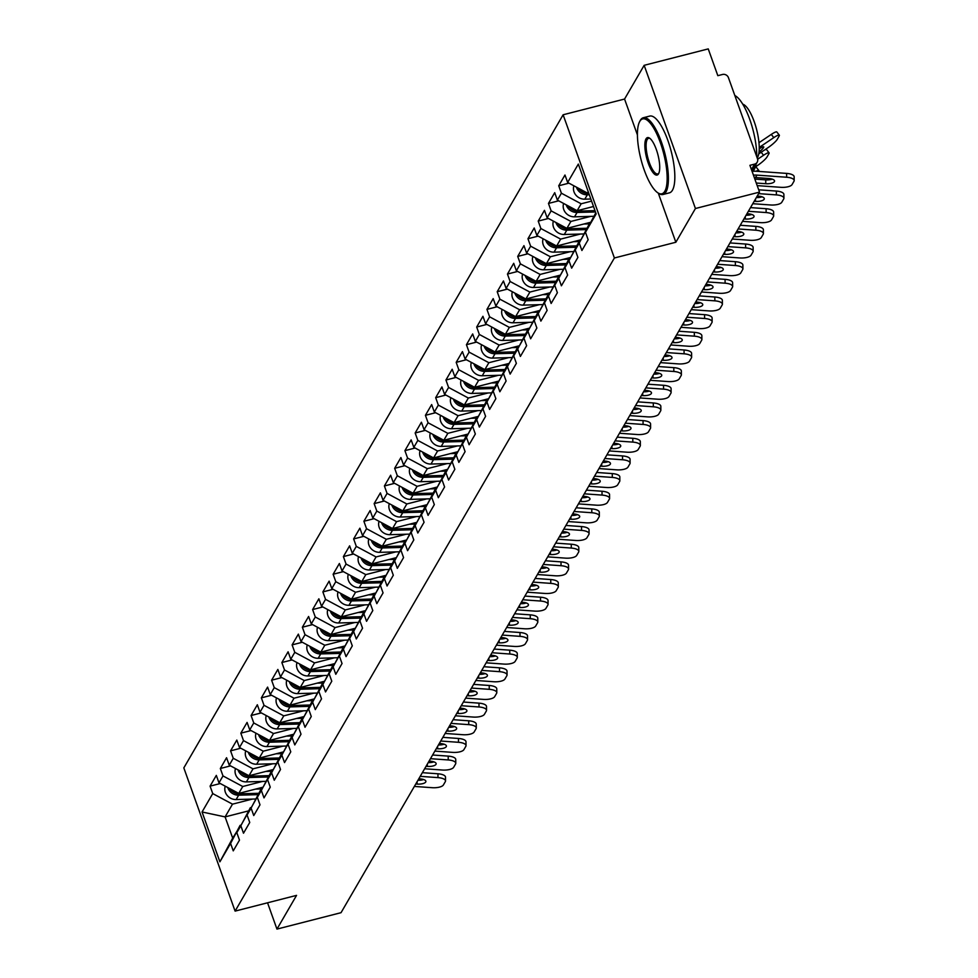 <?xml version="1.0" encoding="UTF-8"?>
<svg xmlns="http://www.w3.org/2000/svg" width="978" height="978" viewBox="0 0 978 978"><rect width="100%" height="100%" fill="white"/><g stroke="black" fill="none" stroke-linecap="round" stroke-linejoin="round"><path stroke-width="1.47" d="M563.12 114.781L183.827 767.901L235.099 911.105L614.392 257.984L563.12 114.781L624.563 99.047L637.436 134.976M639.967 121.04A39.621 12.005 75.6 0 1 640.15 120.661A39.621 12.005 75.6 0 1 640.345 120.306A39.621 12.005 75.6 0 1 643.341 117.727A39.621 12.005 75.6 0 1 663.206 147.446A39.621 12.005 75.6 0 1 665.981 191.908A39.621 12.005 75.6 0 1 662.998 194.488A39.621 12.005 75.6 0 1 658.793 193.448A39.621 12.005 75.6 0 1 658.28 193.082L675.847 242.251L695.431 208.51L644.16 65.318L624.563 99.047M644.16 65.318L708.243 48.9L717.828 75.673L722.51 74.475A4.756 4.328 30.1 0 1 728.439 77.653L757.461 158.705A4.756 4.328 30.1 0 1 757.18 162.214L751.996 171.126M248.473 810.909L225.099 816.899L202.055 811.985L219.903 861.814L230.588 843.427L233.253 850.872L239.488 840.114L236.823 832.669L251.016 807.522M202.055 811.985L212.739 793.586L210.074 786.141L220.282 783.537M262.63 787.29L238.742 793.415L218.986 782.84L216.321 775.395L210.074 786.141M218.986 782.84L222.996 775.933L220.331 768.488L230.539 765.872M272.886 769.637L248.999 775.75L229.243 765.175L226.566 757.73L220.331 768.488M229.243 765.175L233.253 758.28L230.576 750.835L240.784 748.219M283.143 751.972L259.256 758.097L239.488 747.522L236.823 740.077L230.576 750.835M239.488 747.522L243.498 740.615L240.832 733.17L251.04 730.554M293.388 734.319L269.5 740.432L249.745 729.869L247.079 722.412L240.832 733.17M249.745 729.869L253.754 722.962L251.089 715.517L261.297 712.901M303.645 716.666L279.757 722.779L260.001 712.204L257.336 704.759L251.089 715.517M260.001 712.204L264.011 705.297L261.346 697.852L271.554 695.236M313.901 699.001L290.014 705.126L270.258 694.551L267.593 687.106L261.346 697.852M270.258 694.551L274.268 687.644L271.603 680.199L281.811 677.583M324.158 681.348L300.27 687.461L280.515 676.886L277.85 669.441L271.603 680.199M280.515 676.886L284.525 669.991L281.86 662.534L292.055 659.93M334.415 663.683L310.527 669.808L290.772 659.233L288.094 651.788L281.86 662.534M290.772 659.233L294.781 652.326L292.104 644.881L302.312 642.265M344.672 646.03L320.784 652.143L301.016 641.568L298.351 634.123L292.104 644.881M301.016 641.568L305.026 634.673L302.361 627.228L312.569 624.612M354.916 628.365L331.029 634.49L311.273 623.915L308.608 616.47L302.361 627.228M311.273 623.915L315.283 617.008L312.618 609.563L322.826 606.947M365.173 610.712L341.285 616.825L321.53 606.262L318.865 598.805L312.618 609.563M321.53 606.262L325.54 599.355L322.874 591.91L333.082 589.294M375.43 593.059L351.542 599.172L331.786 588.597L329.121 581.152L322.874 591.91M331.786 588.597L335.796 581.69L333.131 574.245L343.339 571.629M385.687 575.394L361.799 581.519L342.043 570.944L339.378 563.499L333.131 574.245M342.043 570.944L346.053 564.037L343.388 556.592L353.584 553.976M395.943 557.741L372.056 563.854L352.288 553.279L349.623 545.834L343.388 556.592M352.288 553.279L356.298 546.384L353.633 538.927L363.84 536.323M406.2 540.076L382.3 546.201L362.545 535.626L359.88 528.181L353.633 538.927M362.545 535.626L366.554 528.719L363.889 521.274L374.097 518.658M416.445 522.423L392.557 528.536L372.801 517.961L370.136 510.516L363.889 521.274M372.801 517.961L376.811 511.066L374.146 503.621L384.354 501.005M426.701 504.758L402.814 510.883L383.058 500.308L380.393 492.863L374.146 503.621M383.058 500.308L387.068 493.401L384.403 485.956L394.611 483.34M436.958 487.105L413.071 493.23L393.315 482.655L390.65 475.21L384.403 485.956M393.315 482.655L397.325 475.748L394.66 468.303L404.868 465.687M447.215 469.452L423.327 475.565L403.572 464.99L400.907 457.545L394.66 468.303M403.572 464.99L407.581 458.083L404.916 450.638L415.112 448.022M457.472 451.787L433.584 457.912L413.816 447.337L411.151 439.892L404.916 450.638M413.816 447.337L417.826 440.43L415.161 432.985L425.369 430.369M467.716 434.134L443.829 440.247L424.073 429.672L421.408 422.227L415.161 432.985M424.073 429.672L428.083 422.777L425.418 415.32L435.626 412.716M477.973 416.469L454.085 422.594L434.33 412.019L431.665 404.574L425.418 415.32M434.33 412.019L438.34 405.112L435.675 397.667L445.882 395.051M488.23 398.816L464.342 404.929L444.587 394.366L441.922 386.909L435.675 397.667M444.587 394.366L448.596 387.459L445.931 380.014L456.139 377.398M498.487 381.151L474.599 387.276L454.843 376.701L452.178 369.256L445.931 380.014M454.843 376.701L458.853 369.794L456.188 362.349L466.384 359.733M508.743 363.498L484.856 369.623L465.1 359.048L462.423 351.603L456.188 362.349M465.1 359.048L469.11 352.141L466.433 344.696L476.641 342.08M519 345.845L495.112 351.958L475.345 341.383L472.68 333.938L466.433 344.696M475.345 341.383L479.354 334.476L476.689 327.031L486.897 324.415M529.245 328.18L505.357 334.305L485.601 323.73L482.936 316.285L476.689 327.031M485.601 323.73L489.611 316.823L486.946 309.378L497.154 306.762M539.501 310.527L515.614 316.64L495.858 306.065L493.193 298.62L486.946 309.378M495.858 306.065L499.868 299.17L497.203 291.713L507.411 289.109M549.758 292.862L525.871 298.987L506.115 288.412L503.45 280.967L497.203 291.713M506.115 288.412L510.125 281.505L507.46 274.06L517.668 271.444M560.015 275.209L536.127 281.322L516.372 270.759L513.707 263.302L507.46 274.06M516.372 270.759L520.382 263.852L517.717 256.407L527.912 253.791M570.272 257.556L546.384 263.669L526.629 253.094L523.951 245.649L517.717 256.407M526.629 253.094L530.638 246.187L527.961 238.742L538.169 236.126M580.529 239.891L556.641 246.016L536.873 235.441L534.208 227.996L527.961 238.742M536.873 235.441L540.883 228.534L538.218 221.089L548.426 218.473M590.773 222.238L566.885 228.351L547.13 217.776L544.465 210.331L538.218 221.089M547.13 217.776L551.14 210.869L548.475 203.424L558.683 200.82M593.512 206.505L577.142 210.698L557.387 200.123L554.722 192.678L548.475 203.424M557.387 200.123L561.396 193.216L558.731 185.771L568.939 183.155M588.585 192.727L587.399 193.033L567.643 182.458L564.978 175.013L558.731 185.771M567.643 182.458L578.328 164.072L596.164 213.901L585.48 232.299L595.785 212.849M236.823 832.669L240.832 825.762L243.498 833.219L249.745 822.461L247.079 815.016L251.089 808.109L253.754 815.554L260.001 804.808L257.336 797.351L261.346 790.456L264.011 797.901L270.258 787.143L267.593 779.698L271.603 772.791L274.268 780.236L280.515 769.49L277.85 762.045L281.86 755.138L284.525 762.583L290.772 751.825L288.094 744.38L292.104 737.473L294.781 744.918L301.016 734.172L298.351 726.727L302.361 719.82L305.026 727.265L311.273 716.507L308.608 709.062L312.618 702.155L315.283 709.612L321.53 698.854L318.865 691.409L322.874 684.502L325.54 691.947L331.786 681.201L329.121 673.744L333.131 666.849L335.796 674.294L342.043 663.536L339.378 656.091L343.388 649.184L346.053 656.629L352.3 645.883L349.623 638.438L353.633 631.531L356.31 638.976L362.545 628.218L359.88 620.773L363.889 613.866L366.554 621.311L372.801 610.565L370.136 603.12L374.146 596.213L376.811 603.658L383.058 592.9L380.393 585.455L384.403 578.56L387.068 586.005L393.315 575.247L390.65 567.802L394.66 560.895L397.325 568.34L403.572 557.594L400.907 550.137L404.916 543.242L407.581 550.687L413.816 539.929L411.151 532.484L415.161 525.577L417.826 533.022L424.073 522.276L421.408 514.831L425.418 507.924L428.083 515.369L434.33 504.611L431.665 497.166L435.675 490.259L438.34 497.716L444.587 486.958L441.922 479.513L445.931 472.606L448.596 480.051L454.843 469.293L452.178 461.848L456.188 454.953L458.853 462.398L465.1 451.64L462.423 444.195L466.433 437.288L469.11 444.733L475.345 433.987L472.68 426.542L476.689 419.635L479.354 427.08L485.601 416.322L482.936 408.877L486.946 401.97L489.611 409.415L495.858 398.669L493.193 391.224L497.203 384.317L499.868 391.762L506.115 381.004L503.45 373.559L507.46 366.652L510.125 374.109L516.372 363.351L513.707 355.906L517.717 348.999L520.382 356.444L526.629 345.686L523.951 338.241L527.961 331.346L530.638 338.791L536.873 328.033L534.208 320.588L538.218 313.681L540.883 321.126L547.13 310.381L544.465 302.935L548.475 296.028L551.14 303.473L557.387 292.715L554.722 285.27L558.731 278.363L561.396 285.808L567.643 275.062L564.978 267.617L568.988 260.71L571.653 268.155L577.9 257.397L575.235 249.952L579.245 243.045L581.91 250.502L588.145 239.744L585.48 232.299M262.532 781.434L242.752 786.508L238.742 793.415M242.752 786.508L222.996 775.933M240.832 825.762L250.344 807.706M272.789 763.781L253.009 768.842L248.999 775.75M247.079 815.016L261.273 789.869M253.009 768.842L233.253 758.28M251.089 808.109L260.588 790.041M283.045 746.128L263.265 751.19L259.256 758.097M257.336 797.351L271.529 772.204M263.265 751.19L243.498 740.615M261.346 790.456L270.845 772.388M293.302 728.463L273.51 733.537L269.5 740.432M267.593 779.698L281.786 754.551M273.51 733.537L253.754 722.962M271.603 772.791L281.102 754.723M303.547 710.81L283.767 715.872L279.757 722.779M277.85 762.045L292.043 736.899M283.767 715.872L264.011 705.297M281.86 755.138L291.358 737.07M313.804 693.145L294.023 698.219L290.014 705.126M288.094 744.38L302.288 719.233M294.023 698.219L274.268 687.644M292.104 737.473L301.615 719.405M324.06 675.492L304.28 680.554L300.27 687.461M298.351 726.727L312.544 701.581M304.28 680.554L284.525 669.991M302.361 719.82L311.872 701.752M334.317 657.827L314.537 662.901L310.527 669.808M308.608 709.062L322.801 683.915M314.537 662.901L294.781 652.326M312.618 702.155L322.117 684.099M344.574 640.174L324.794 645.248L320.784 652.143M318.865 691.409L333.058 666.262M324.794 645.248L305.026 634.673M322.874 684.502L332.373 666.434M354.818 622.521L335.038 627.583L331.029 634.49M329.121 673.744L343.315 648.597M335.038 627.583L315.283 617.008M333.131 666.849L342.63 648.781M365.075 604.856L345.295 609.93L341.285 616.825M339.378 656.091L353.571 630.944M345.295 609.93L325.54 599.355M343.388 649.184L352.887 631.116M375.332 587.203L355.552 592.265L351.542 599.172M349.623 638.438L363.816 613.292M355.552 592.265L335.796 581.69M353.633 631.531L363.144 613.463M385.589 569.538L365.809 574.612L361.799 581.519M359.88 620.773L374.073 595.626M365.809 574.612L346.053 564.037M363.889 613.866L373.4 595.798M395.846 551.885L376.065 556.947L372.056 563.854M370.136 603.12L384.33 577.974M376.065 556.947L356.298 546.384M374.146 596.213L383.645 578.145M406.102 534.232L386.31 539.294L382.3 546.201M380.393 585.455L394.586 560.308M386.31 539.294L366.554 528.719M384.403 578.56L393.902 560.492M416.347 516.567L396.567 521.641L392.557 528.536M390.65 567.802L404.843 542.656M396.567 521.641L376.811 511.066M394.66 560.895L404.159 542.827M426.604 498.914L406.824 503.976L402.814 510.883M400.907 550.137L415.1 525.003M406.824 503.976L387.068 493.401M404.916 543.242L414.415 525.174M436.86 481.249L417.08 486.323L413.071 493.23M411.151 532.484L425.344 507.337M417.08 486.323L397.325 475.748M415.161 525.577L424.672 507.509M447.117 463.596L427.337 468.658L423.327 475.565M421.408 514.831L435.601 489.685M427.337 468.658L407.581 458.083M425.418 507.924L434.929 489.856M457.374 445.931L437.594 451.005L433.584 457.912M431.665 497.166L445.858 472.019M437.594 451.005L417.826 440.43M435.675 490.259L445.173 472.191M467.631 428.278L447.838 433.34L443.829 440.247M441.922 479.513L456.115 454.367M447.838 433.34L428.083 422.777M445.931 472.606L455.43 454.538M477.875 410.626L458.095 415.687L454.085 422.594M452.178 461.848L466.372 436.701M458.095 415.687L438.34 405.112M456.188 454.953L465.687 436.885M488.132 392.96L468.352 398.034L464.342 404.929M462.423 444.195L476.616 419.049M468.352 398.034L448.596 387.459M466.433 437.288L475.944 419.22M498.389 375.307L478.609 380.369L474.599 387.276M472.68 426.542L486.873 401.396M478.609 380.369L458.853 369.794M476.689 419.635L486.2 401.567M508.646 357.642L488.866 362.716L484.856 369.623M482.936 408.877L497.13 383.731M488.866 362.716L469.11 352.141M486.946 401.97L496.445 383.902M518.902 339.989L499.122 345.051L495.112 351.958M493.193 391.224L507.386 366.078M499.122 345.051L479.354 334.476M497.203 384.317L506.702 366.249M529.159 322.324L509.367 327.398L505.357 334.305M503.45 373.559L517.643 348.412M509.367 327.398L489.611 316.823M507.46 366.652L516.959 348.596M539.404 304.671L519.624 309.733L515.614 316.64M513.707 355.906L527.9 330.76M519.624 309.733L499.868 299.17M517.717 348.999L527.215 330.931M549.66 287.019L529.88 292.08L525.871 298.987M523.951 338.241L538.144 313.094M529.88 292.08L510.125 281.505M527.961 331.346L537.472 313.278M559.917 269.353L540.137 274.427L536.127 281.322M534.208 320.588L548.401 295.442M540.137 274.427L520.382 263.852M538.218 313.681L547.729 295.613M570.174 251.701L550.394 256.762L546.384 263.669M544.465 302.935L558.658 277.789M550.394 256.762L530.638 246.187M548.475 296.028L557.973 277.96M580.431 234.035L560.651 239.109L556.641 246.016M554.722 285.27L568.915 260.124M560.651 239.109L540.883 228.534M558.731 278.363L568.23 260.295M590.675 216.382L570.895 221.444L566.885 228.351M564.978 267.617L579.172 242.471M570.895 221.444L551.14 210.869M568.988 260.71L578.487 242.642M591.592 201.113L581.152 203.791L577.142 210.698M575.235 249.952L589.428 224.806M581.152 203.791L561.396 193.216M579.245 243.045L588.744 224.989M751.446 169.573L754.6 164.121L749.918 165.319L759.515 192.104L695.431 208.51M754.6 164.121A4.756 4.328 30.1 0 0 757.18 162.214M588.206 191.651L587.399 193.033M267.544 902.792L276.957 929.1L341.041 912.682L759.515 192.104M276.957 929.1L296.554 895.371L235.099 911.105M675.847 242.251L614.392 257.984M252.275 799.099L232.495 804.16L225.099 816.899L232.691 838.097L240.771 825.188M232.495 804.16L212.739 793.586M230.588 843.427L240.087 825.359M219.903 861.814L232.691 838.097M752.51 171.333A25.355 23.093 -149.9 0 1 756.899 171.284L786.605 173.399A9.511 3.46 -0.4 0 1 794.148 176.737L794.173 180.575A9.511 3.46 179.6 0 0 786.63 177.238L756.923 175.123A21.235 19.34 30.1 0 0 753.439 175.148M754.857 179.096L765.737 179.866A7.286 2.653 179.6 0 0 772.29 179.145M757.192 185.624L780.786 187.311A9.511 3.46 179.6 0 0 792.058 184.585L793.965 181.297A9.511 3.46 179.6 0 0 794.173 180.575M756.263 183.033L765.762 183.705A7.286 2.653 -0.4 0 0 774.405 181.615A7.286 2.653 -0.4 0 0 774.564 181.052A7.286 2.653 -0.4 0 0 768.794 178.497L755.505 177.556A21.235 19.34 30.1 0 0 754.282 177.495A9.511 1.589 142.1 0 0 754.307 177.495M758.732 153.901L767.95 147.702A9.511 1.589 142.1 0 0 777.229 139.389L779.124 136.101A9.511 1.589 142.1 0 0 779.332 135.172A9.511 1.589 142.1 0 0 773.794 137.617L771.3 134.414L758.965 142.727M759.221 147.433L773.794 137.617M759.221 148.925L759.478 148.742A7.286 1.222 -37.9 0 1 763.72 146.871A7.286 1.222 -37.9 0 1 763.573 147.58A7.286 1.222 -37.9 0 1 759.014 152.079M771.3 134.414A9.511 1.589 -37.9 0 1 776.825 131.969L779.332 135.172M576.421 187.165A10.465 9.523 30.1 0 0 587.326 194.818L589.318 194.769M573.89 185.808A10.465 9.523 30.1 0 0 584.795 199.182L590.834 199.011M578.304 188.167A10.465 9.523 30.1 0 0 588.12 193.461L588.842 193.436M639.783 121.394A38.668 11.712 -104.4 0 0 639.588 121.737A38.668 11.712 -104.4 0 0 640.945 159.243A38.668 11.712 -104.4 0 0 657.778 192.776A38.668 11.712 -104.4 0 0 664.795 191.272A38.668 11.712 -104.4 0 0 660.309 142.519A38.668 11.712 -104.4 0 0 639.783 121.394M646.03 138.864A19.328 5.856 75.6 0 1 649.539 138.118A19.328 5.856 75.6 0 1 657.962 154.879A19.328 5.856 75.6 0 1 658.646 173.632A19.328 5.856 75.6 0 1 658.549 173.803A19.328 5.856 75.6 0 1 648.28 163.24A19.328 5.856 75.6 0 1 646.03 138.864M650.064 138.497A18.386 5.575 -104.4 0 0 648.61 138.301A18.386 5.575 -104.4 0 0 647.216 139.499A18.386 5.575 -104.4 0 0 648.512 160.123A18.386 5.575 -104.4 0 0 657.729 173.913A18.386 5.575 -104.4 0 0 658.915 173.033M756.104 164.059A39.621 12.005 75.6 0 1 754.356 169.28A39.621 12.005 75.6 0 1 752.155 171.553M742.767 104.169A28.521 8.643 75.6 0 1 756.19 127.922A28.521 8.643 75.6 0 1 757.498 157.531A28.521 8.643 75.6 0 1 757.204 157.984M643.341 117.727L649.771 116.076A39.621 12.005 75.6 0 1 669.637 145.795A39.621 12.005 75.6 0 1 672.424 190.258A39.621 12.005 75.6 0 1 669.429 192.837L662.998 194.488M734.833 95.526A39.621 12.005 75.6 0 1 756.752 156.749M758.683 189.793L776.349 191.065A9.511 3.46 -0.4 0 1 783.891 194.39L783.916 198.228A9.511 3.46 179.6 0 0 776.385 194.903L758.622 193.632M756.336 197.568A7.286 2.653 179.6 0 0 762.045 196.81M752.779 203.705L770.53 204.977A9.511 3.46 179.6 0 0 781.801 202.238L783.708 198.962A9.511 3.46 179.6 0 0 783.916 198.228M754.185 201.272L755.505 201.37A7.286 2.653 -0.4 0 0 764.148 199.267A7.286 2.653 -0.4 0 0 764.307 198.717A7.286 2.653 -0.4 0 0 758.537 196.162L757.204 196.065M750.505 207.605L766.104 208.717A9.511 3.46 -0.4 0 1 773.635 212.055L773.659 215.893A9.511 3.46 179.6 0 0 766.129 212.556L748.366 211.285M746.08 215.221A7.286 2.653 179.6 0 0 751.789 214.463M742.522 221.358L760.273 222.629A9.511 3.46 179.6 0 0 771.544 219.903L773.451 216.615A9.511 3.46 179.6 0 0 773.659 215.893M743.928 218.925L745.26 219.023A7.286 2.653 -0.4 0 0 753.904 216.933A7.286 2.653 -0.4 0 0 754.062 216.37A7.286 2.653 -0.4 0 0 748.28 213.815L746.96 213.717M740.248 225.258L755.847 226.37A9.511 3.46 -0.4 0 1 763.378 229.708L763.402 233.546A9.511 3.46 179.6 0 0 755.872 230.209L738.109 228.95M735.823 232.886A7.286 2.653 179.6 0 0 741.532 232.128M732.265 239.023L750.016 240.282A9.511 3.46 179.6 0 0 761.287 237.556L763.195 234.268A9.511 3.46 179.6 0 0 763.402 233.546M733.671 236.59L735.004 236.676A7.286 2.653 -0.4 0 0 743.647 234.586A7.286 2.653 -0.4 0 0 743.806 234.023A7.286 2.653 -0.4 0 0 738.023 231.468L736.703 231.383M730.004 242.923L745.591 244.035A9.511 3.46 -0.4 0 1 753.121 247.361L753.158 251.199A9.511 3.46 179.6 0 0 745.615 247.874L727.864 246.603M725.566 250.539A7.286 2.653 179.6 0 0 731.275 249.781M722.009 256.676L739.759 257.947A9.511 3.46 179.6 0 0 751.043 255.209L752.95 251.933A9.511 3.46 179.6 0 0 753.158 251.199M723.427 254.243L724.747 254.341A7.286 2.653 -0.4 0 0 733.39 252.251A7.286 2.653 -0.4 0 0 733.549 251.688A7.286 2.653 -0.4 0 0 727.766 249.133L726.446 249.035M719.747 260.576L735.334 261.688A9.511 3.46 -0.4 0 1 742.877 265.026L742.901 268.864A9.511 3.46 179.6 0 0 735.358 265.527L717.607 264.268M715.321 268.204A7.286 2.653 179.6 0 0 721.018 267.446M711.752 274.341L729.515 275.6A9.511 3.46 179.6 0 0 740.786 272.874L742.693 269.586A9.511 3.46 179.6 0 0 742.901 268.864M713.17 271.908L714.49 271.994A7.286 2.653 -0.4 0 0 723.133 269.904A7.286 2.653 -0.4 0 0 723.292 269.341A7.286 2.653 -0.4 0 0 717.51 266.786L716.189 266.701M755.383 166.908L757.693 165.355A9.511 1.589 142.1 0 0 766.972 157.042L768.879 153.766A9.511 1.589 142.1 0 0 769.075 152.837A9.511 1.589 142.1 0 0 763.549 155.282L761.19 152.25M757.62 159.267L763.549 155.282M764.38 150.099A9.511 1.589 -37.9 0 1 766.581 149.634L769.075 152.837M566.164 204.818A10.465 9.523 30.1 0 0 577.081 212.47L595.468 211.957M563.634 203.461A10.465 9.523 30.1 0 0 574.538 216.835L593.903 216.285M568.047 205.832A10.465 9.523 30.1 0 0 577.864 211.114L594.991 210.637M758.622 171.407A9.511 1.589 142.1 0 0 758.818 170.49A9.511 1.589 142.1 0 0 756.08 171.236M755.26 167.287A9.511 1.589 -37.9 0 1 756.324 167.287L758.818 170.49M555.92 222.483A10.465 9.523 30.1 0 0 566.824 230.136L586.066 229.598M553.377 221.126A10.465 9.523 30.1 0 0 564.294 234.488L583.646 233.95M557.802 223.485A10.465 9.523 30.1 0 0 567.607 228.779L586.849 228.241M583.744 224.035L589.917 223.864M545.663 240.136A10.465 9.523 30.1 0 0 556.568 247.789L575.81 247.251M543.12 238.779A10.465 9.523 30.1 0 0 554.037 252.153L573.389 251.603M547.546 241.15A10.465 9.523 30.1 0 0 557.35 246.432L576.604 245.894M573.487 241.688L579.661 241.517M535.406 257.801A10.465 9.523 30.1 0 0 546.311 265.454L565.553 264.916M532.863 256.444A10.465 9.523 30.1 0 0 543.78 269.806L563.145 269.268M537.289 258.803A10.465 9.523 30.1 0 0 547.105 264.097L566.348 263.547M563.23 259.353L569.416 259.182M525.149 275.454A10.465 9.523 30.1 0 0 536.054 283.107L555.296 282.569M522.619 274.097A10.465 9.523 30.1 0 0 533.523 287.471L552.888 286.921M527.032 276.456A10.465 9.523 30.1 0 0 536.849 281.75L556.091 281.212M552.973 277.006L559.159 276.835M709.49 278.241L725.077 279.353A9.511 3.46 -0.4 0 1 732.62 282.679L732.644 286.517A9.511 3.46 179.6 0 0 725.101 283.192L707.351 281.921M705.065 285.857A7.286 2.653 179.6 0 0 710.774 285.099M701.495 291.994L719.258 293.266A9.511 3.46 179.6 0 0 730.529 290.527L732.436 287.251A9.511 3.46 179.6 0 0 732.644 286.517M702.913 289.561L704.233 289.659A7.286 2.653 -0.4 0 0 712.876 287.556A7.286 2.653 -0.4 0 0 713.035 287.006A7.286 2.653 -0.4 0 0 707.265 284.451L705.933 284.353M514.893 293.107A10.465 9.523 30.1 0 0 525.797 300.772L545.052 300.222M512.362 291.75A10.465 9.523 30.1 0 0 523.267 305.124L542.631 304.586M516.775 294.121A10.465 9.523 30.1 0 0 526.592 299.415L545.834 298.865M542.729 294.671L548.902 294.5M699.233 295.894L714.82 297.006A9.511 3.46 -0.4 0 1 722.363 300.344L722.387 304.182A9.511 3.46 179.6 0 0 714.857 300.845L697.094 299.574M694.808 303.522A7.286 2.653 179.6 0 0 700.517 302.752M691.25 309.647L709.001 310.918A9.511 3.46 179.6 0 0 720.273 308.192L722.18 304.904A9.511 3.46 179.6 0 0 722.387 304.182M692.656 307.214L693.977 307.312A7.286 2.653 -0.4 0 0 702.62 305.222A7.286 2.653 -0.4 0 0 702.779 304.659A7.286 2.653 -0.4 0 0 697.008 302.104L695.688 302.006M504.648 310.772A10.465 9.523 30.1 0 0 515.553 318.425L534.795 317.887M502.105 309.415A10.465 9.523 30.1 0 0 513.022 322.789L532.374 322.239M506.518 311.774A10.465 9.523 30.1 0 0 516.335 317.068L535.577 316.53M532.472 312.324L538.646 312.153M688.977 313.559L704.576 314.671A9.511 3.46 -0.4 0 1 712.106 317.997L712.131 321.835A9.511 3.46 179.6 0 0 704.6 318.498L686.837 317.239M684.551 321.175A7.286 2.653 179.6 0 0 690.26 320.417M680.994 327.312L698.744 328.584A9.511 3.46 179.6 0 0 710.016 325.845L711.923 322.569A9.511 3.46 179.6 0 0 712.131 321.835M682.399 324.879L683.732 324.977A7.286 2.653 -0.4 0 0 692.375 322.874A7.286 2.653 -0.4 0 0 692.534 322.324A7.286 2.653 -0.4 0 0 686.752 319.769L685.431 319.672M494.391 328.425A10.465 9.523 30.1 0 0 505.296 336.077L524.538 335.54M491.848 327.068A10.465 9.523 30.1 0 0 502.765 340.442L522.118 339.892M496.274 329.439A10.465 9.523 30.1 0 0 506.078 334.721L525.32 334.183M522.215 329.989L528.389 329.806M678.72 331.212L694.319 332.324A9.511 3.46 -0.4 0 1 701.849 335.662L701.874 339.5A9.511 3.46 179.6 0 0 694.343 336.163L676.58 334.892M674.294 338.828A7.286 2.653 179.6 0 0 680.003 338.07M670.737 344.965L688.488 346.236A9.511 3.46 179.6 0 0 699.771 343.51L701.666 340.222A9.511 3.46 179.6 0 0 701.874 339.5M672.155 342.532L673.475 342.63A7.286 2.653 -0.4 0 0 682.118 340.54A7.286 2.653 -0.4 0 0 682.277 339.977A7.286 2.653 -0.4 0 0 676.495 337.422L675.175 337.324M484.134 346.09A10.465 9.523 30.1 0 0 495.039 353.743L514.281 353.205M481.592 344.733A10.465 9.523 30.1 0 0 492.509 358.095L511.861 357.557M486.017 347.092A10.465 9.523 30.1 0 0 495.822 352.386L515.076 351.848M511.959 347.642L518.144 347.471M668.475 348.865L684.062 349.977A9.511 3.46 -0.4 0 1 691.593 353.315L691.629 357.153A9.511 3.46 179.6 0 0 684.087 353.816L666.336 352.557M664.05 356.493A7.286 2.653 179.6 0 0 669.747 355.735M660.48 362.63L678.243 363.889A9.511 3.46 179.6 0 0 689.514 361.163L691.422 357.875A9.511 3.46 179.6 0 0 691.629 357.153M661.898 360.197L663.218 360.283A7.286 2.653 -0.4 0 0 671.862 358.192A7.286 2.653 -0.4 0 0 672.02 357.63A7.286 2.653 -0.4 0 0 666.238 355.075L664.918 354.99M473.878 363.743A10.465 9.523 30.1 0 0 484.782 371.395L504.025 370.858M471.335 362.386A10.465 9.523 30.1 0 0 482.252 375.76L501.616 375.21M475.76 364.757A10.465 9.523 30.1 0 0 485.577 370.039L504.819 369.501M501.702 365.295L507.888 365.124M658.218 366.53L673.805 367.642A9.511 3.46 -0.4 0 1 681.348 370.968L681.373 374.806A9.511 3.46 179.6 0 0 673.83 371.481L656.079 370.21M653.793 374.146A7.286 2.653 179.6 0 0 659.49 373.388M650.223 380.283L667.986 381.554A9.511 3.46 179.6 0 0 679.258 378.816L681.165 375.54A9.511 3.46 179.6 0 0 681.373 374.806M651.641 377.85L652.962 377.948A7.286 2.653 -0.4 0 0 661.605 375.845A7.286 2.653 -0.4 0 0 661.764 375.295A7.286 2.653 -0.4 0 0 655.981 372.74L654.661 372.642M463.621 381.408A10.465 9.523 30.1 0 0 474.526 389.061L493.768 388.523M461.09 380.051A10.465 9.523 30.1 0 0 471.995 393.413L491.359 392.875M465.504 382.41A10.465 9.523 30.1 0 0 475.32 387.704L494.562 387.154M491.445 382.96L497.631 382.789M647.962 384.183L663.549 385.295A9.511 3.46 -0.4 0 1 671.091 388.633L671.116 392.471A9.511 3.46 179.6 0 0 663.573 389.134L645.822 387.875M643.536 391.811A7.286 2.653 179.6 0 0 649.245 391.053M639.967 397.948L657.729 399.207A9.511 3.46 179.6 0 0 669.001 396.481L670.908 393.193A9.511 3.46 179.6 0 0 671.116 392.471M641.385 395.515L642.705 395.601A7.286 2.653 -0.4 0 0 651.348 393.511A7.286 2.653 -0.4 0 0 651.507 392.948A7.286 2.653 -0.4 0 0 645.737 390.393L644.404 390.308M453.364 399.061A10.465 9.523 30.1 0 0 464.269 406.714L483.523 406.176M450.834 397.704A10.465 9.523 30.1 0 0 461.738 411.078L481.103 410.528M455.247 400.063A10.465 9.523 30.1 0 0 465.063 405.357L484.306 404.819M481.2 400.613L487.374 400.442M637.705 401.848L653.304 402.96A9.511 3.46 -0.4 0 1 660.835 406.286L660.859 410.124A9.511 3.46 179.6 0 0 653.328 406.799L635.566 405.528M633.279 409.464A7.286 2.653 179.6 0 0 638.989 408.706M629.722 415.601L647.473 416.872A9.511 3.46 179.6 0 0 658.744 414.134L660.651 410.858A9.511 3.46 179.6 0 0 660.859 410.124M631.128 413.168L632.448 413.266A7.286 2.653 -0.4 0 0 641.091 411.163A7.286 2.653 -0.4 0 0 641.25 410.613A7.286 2.653 -0.4 0 0 635.48 408.058L634.16 407.96M443.12 416.714A10.465 9.523 30.1 0 0 454.024 424.379L473.266 423.829M440.577 415.357A10.465 9.523 30.1 0 0 451.494 428.731L470.846 428.193M445.002 417.728A10.465 9.523 30.1 0 0 454.807 423.009L474.049 422.472M470.944 418.278L477.117 418.107M627.448 419.501L643.047 420.613A9.511 3.46 -0.4 0 1 650.578 423.951L650.602 427.789A9.511 3.46 179.6 0 0 643.072 424.452L625.309 423.181M623.023 427.129A7.286 2.653 179.6 0 0 628.732 426.359M619.465 433.254L637.216 434.525A9.511 3.46 179.6 0 0 648.487 431.799L650.394 428.511A9.511 3.46 179.6 0 0 650.602 427.789M620.871 430.821L622.204 430.919A7.286 2.653 -0.4 0 0 630.847 428.829A7.286 2.653 -0.4 0 0 631.006 428.266A7.286 2.653 -0.4 0 0 625.223 425.711L623.903 425.613M432.863 434.379A10.465 9.523 30.1 0 0 443.767 442.032L463.01 441.494M430.32 433.022A10.465 9.523 30.1 0 0 441.237 446.384L460.589 445.846M434.745 435.381A10.465 9.523 30.1 0 0 444.55 440.675L463.804 440.137M460.687 435.931L466.861 435.76M617.191 437.154L632.79 438.278A9.511 3.46 -0.4 0 1 640.321 441.604L640.345 445.442A9.511 3.46 179.6 0 0 632.815 442.105L615.064 440.846M612.766 444.782A7.286 2.653 179.6 0 0 618.475 444.024M609.208 450.919L626.959 452.191A9.511 3.46 179.6 0 0 638.243 449.452L640.15 446.176A9.511 3.46 179.6 0 0 640.345 445.442M610.627 448.486L611.947 448.584A7.286 2.653 -0.4 0 0 620.59 446.481A7.286 2.653 -0.4 0 0 620.749 445.931A7.286 2.653 -0.4 0 0 614.966 443.376L613.646 443.279M422.606 452.032A10.465 9.523 30.1 0 0 433.511 459.684L452.753 459.147M420.063 450.675A10.465 9.523 30.1 0 0 430.98 464.049L450.345 463.499M424.489 453.046A10.465 9.523 30.1 0 0 434.293 458.327L453.547 457.79M450.43 453.596L456.616 453.413M606.947 454.819L622.534 455.931A9.511 3.46 -0.4 0 1 630.076 459.269L630.101 463.095A9.511 3.46 179.6 0 0 622.558 459.77L604.807 458.499M602.521 462.435A7.286 2.653 179.6 0 0 608.218 461.677M598.952 468.572L616.715 469.843A9.511 3.46 179.6 0 0 627.986 467.105L629.893 463.829A9.511 3.46 179.6 0 0 630.101 463.095M600.37 466.139L601.69 466.237A7.286 2.653 -0.4 0 0 610.333 464.147A7.286 2.653 -0.4 0 0 610.492 463.584A7.286 2.653 -0.4 0 0 604.71 461.029L603.389 460.931M412.349 469.697A10.465 9.523 30.1 0 0 423.254 477.35L442.496 476.812M409.819 468.34A10.465 9.523 30.1 0 0 420.723 481.702L440.088 481.164M414.232 470.699A10.465 9.523 30.1 0 0 424.049 475.993L443.291 475.455M440.173 471.249L446.359 471.078M596.69 472.472L612.277 473.584A9.511 3.46 -0.4 0 1 619.82 476.922L619.844 480.76A9.511 3.46 179.6 0 0 612.301 477.423L594.551 476.164M592.265 480.1A7.286 2.653 179.6 0 0 597.961 479.342M588.695 486.237L606.458 487.496A9.511 3.46 179.6 0 0 617.729 484.77L619.636 481.482A9.511 3.46 179.6 0 0 619.844 480.76M590.113 483.804L591.433 483.89A7.286 2.653 -0.4 0 0 600.076 481.799A7.286 2.653 -0.4 0 0 600.235 481.237A7.286 2.653 -0.4 0 0 594.465 478.682L593.133 478.597M402.092 487.35A10.465 9.523 30.1 0 0 412.997 495.002L432.252 494.465M399.562 485.993A10.465 9.523 30.1 0 0 410.467 499.367L429.831 498.817M403.975 488.352A10.465 9.523 30.1 0 0 413.792 493.645L433.034 493.108M429.917 488.902L436.102 488.731M586.433 490.137L602.02 491.249A9.511 3.46 -0.4 0 1 609.563 494.575L609.587 498.413A9.511 3.46 179.6 0 0 602.045 495.088L584.294 493.817M582.008 497.753A7.286 2.653 179.6 0 0 587.717 496.995M578.438 503.89L596.201 505.161A9.511 3.46 179.6 0 0 607.472 502.423L609.38 499.147A9.511 3.46 179.6 0 0 609.587 498.413M579.856 501.457L581.176 501.555A7.286 2.653 -0.4 0 0 589.82 499.452A7.286 2.653 -0.4 0 0 589.978 498.902A7.286 2.653 -0.4 0 0 584.208 496.347L582.876 496.249M391.836 505.015A10.465 9.523 30.1 0 0 402.74 512.668L421.995 512.117M389.305 503.646A10.465 9.523 30.1 0 0 400.21 517.02L419.574 516.482M393.718 506.017A10.465 9.523 30.1 0 0 403.535 511.311L422.777 510.76M419.672 506.567L425.846 506.396M576.176 507.79L591.776 508.902A9.511 3.46 -0.4 0 1 599.306 512.24L599.331 516.078A9.511 3.46 179.6 0 0 591.8 512.741L574.037 511.47M571.751 515.418A7.286 2.653 179.6 0 0 577.46 514.66M568.194 521.555L585.944 522.814A9.511 3.46 179.6 0 0 597.216 520.088L599.123 516.8A9.511 3.46 179.6 0 0 599.331 516.078M569.599 519.11L570.932 519.208A7.286 2.653 -0.4 0 0 579.575 517.117A7.286 2.653 -0.4 0 0 579.722 516.555A7.286 2.653 -0.4 0 0 573.952 514L572.631 513.915M381.591 522.668A10.465 9.523 30.1 0 0 392.496 530.32L411.738 529.783M379.048 521.311A10.465 9.523 30.1 0 0 389.965 534.685L409.317 534.135M383.474 523.67A10.465 9.523 30.1 0 0 393.278 528.964L412.52 528.426M409.415 524.22L415.589 524.049M565.92 525.455L581.519 526.567A9.511 3.46 -0.4 0 1 589.049 529.893L589.074 533.731A9.511 3.46 179.6 0 0 581.543 530.406L563.78 529.135M561.494 533.071A7.286 2.653 179.6 0 0 567.203 532.313M557.937 539.208L575.687 540.479A9.511 3.46 179.6 0 0 586.959 537.741L588.866 534.465A9.511 3.46 179.6 0 0 589.074 533.731M559.343 536.775L560.675 536.873A7.286 2.653 -0.4 0 0 569.318 534.77A7.286 2.653 -0.4 0 0 569.477 534.22A7.286 2.653 -0.4 0 0 563.695 531.665L562.374 531.567M371.334 540.321A10.465 9.523 30.1 0 0 382.239 547.986L401.481 547.435M368.792 538.964A10.465 9.523 30.1 0 0 379.709 552.338L399.061 551.8M373.217 541.335A10.465 9.523 30.1 0 0 383.021 546.616L402.276 546.079M399.158 541.885L405.332 541.714M555.675 543.108L571.262 544.22A9.511 3.46 -0.4 0 1 578.793 547.558L578.817 551.396A9.511 3.46 179.6 0 0 571.286 548.059L553.536 546.788M551.237 550.736A7.286 2.653 179.6 0 0 556.947 549.966M547.68 556.861L565.431 558.132A9.511 3.46 179.6 0 0 576.714 555.406L578.621 552.118A9.511 3.46 179.6 0 0 578.817 551.396M549.098 554.428L550.418 554.526A7.286 2.653 -0.4 0 0 559.061 552.436A7.286 2.653 -0.4 0 0 559.22 551.873A7.286 2.653 -0.4 0 0 553.438 549.318L552.118 549.22M361.078 557.986A10.465 9.523 30.1 0 0 371.982 565.639L391.224 565.101M358.535 556.629A10.465 9.523 30.1 0 0 369.452 569.991L388.816 569.453M362.96 558.988A10.465 9.523 30.1 0 0 372.777 564.282L392.019 563.744M388.902 559.538L395.088 559.367M545.418 560.761L561.005 561.873A9.511 3.46 -0.4 0 1 568.548 565.211L568.573 569.049A9.511 3.46 179.6 0 0 561.03 565.712L543.279 564.453M540.993 568.389A7.286 2.653 179.6 0 0 546.69 567.631M537.423 574.526L555.186 575.785A9.511 3.46 179.6 0 0 566.458 573.059L568.365 569.783A9.511 3.46 179.6 0 0 568.573 569.049M538.841 572.093L540.162 572.179A7.286 2.653 -0.4 0 0 548.805 570.088A7.286 2.653 -0.4 0 0 548.964 569.538A7.286 2.653 -0.4 0 0 543.181 566.983L541.861 566.885M350.821 575.639A10.465 9.523 30.1 0 0 361.726 583.291L380.968 582.754M348.29 574.282A10.465 9.523 30.1 0 0 359.195 587.656L378.559 587.106M352.703 576.653A10.465 9.523 30.1 0 0 362.52 581.934L381.762 581.397M378.645 577.203L384.831 577.02M535.162 578.426L550.748 579.538A9.511 3.46 -0.4 0 1 558.291 582.876L558.316 586.702A9.511 3.46 179.6 0 0 550.773 583.377L533.022 582.106M530.736 586.042A7.286 2.653 179.6 0 0 536.433 585.284M527.166 592.179L544.929 593.45A9.511 3.46 179.6 0 0 556.201 590.712L558.108 587.436A9.511 3.46 179.6 0 0 558.316 586.702M528.585 589.746L529.905 589.844A7.286 2.653 -0.4 0 0 538.548 587.754A7.286 2.653 -0.4 0 0 538.707 587.191A7.286 2.653 -0.4 0 0 532.937 584.636L531.604 584.538M340.564 593.304A10.465 9.523 30.1 0 0 351.469 600.957L370.723 600.419M338.033 591.947A10.465 9.523 30.1 0 0 348.938 605.309L368.303 604.771M342.447 594.306A10.465 9.523 30.1 0 0 352.263 599.6L371.506 599.049M368.388 594.856L374.574 594.685M524.905 596.079L540.492 597.191A9.511 3.46 -0.4 0 1 548.035 600.529L548.059 604.367A9.511 3.46 179.6 0 0 540.528 601.03L522.765 599.771M520.479 603.707A7.286 2.653 179.6 0 0 526.188 602.949M516.922 609.844L534.673 611.103A9.511 3.46 179.6 0 0 545.944 608.377L547.851 605.089A9.511 3.46 179.6 0 0 548.059 604.367M518.328 607.411L519.648 607.497A7.286 2.653 -0.4 0 0 528.291 605.406A7.286 2.653 -0.4 0 0 528.45 604.844A7.286 2.653 -0.4 0 0 522.68 602.289L521.347 602.203M330.307 610.957A10.465 9.523 30.1 0 0 341.224 618.609L360.466 618.072M327.777 609.6A10.465 9.523 30.1 0 0 338.694 622.974L358.046 622.424M332.19 611.959A10.465 9.523 30.1 0 0 342.007 617.252L361.249 616.715M358.144 612.509L364.317 612.338M514.648 613.744L530.247 614.856A9.511 3.46 -0.4 0 1 537.778 618.182L537.802 622.02A9.511 3.46 179.6 0 0 530.272 618.695L512.509 617.424M510.223 621.36A7.286 2.653 179.6 0 0 515.932 620.602M506.665 627.497L524.416 628.768A9.511 3.46 179.6 0 0 535.687 626.03L537.594 622.754A9.511 3.46 179.6 0 0 537.802 622.02M508.071 625.064L509.404 625.162A7.286 2.653 -0.4 0 0 518.047 623.059A7.286 2.653 -0.4 0 0 518.206 622.509A7.286 2.653 -0.4 0 0 512.423 619.954L511.103 619.856M320.063 628.622A10.465 9.523 30.1 0 0 330.967 636.275L350.21 635.724M317.52 627.253A10.465 9.523 30.1 0 0 328.437 640.627L347.789 640.089M321.945 629.624A10.465 9.523 30.1 0 0 331.75 634.918L350.992 634.367M347.887 630.174L354.06 630.003M504.391 631.397L519.99 632.509A9.511 3.46 -0.4 0 1 527.521 635.847L527.545 639.685A9.511 3.46 179.6 0 0 520.015 636.348L502.252 635.077M499.966 639.025A7.286 2.653 179.6 0 0 505.675 638.267M496.408 645.162L514.159 646.421A9.511 3.46 179.6 0 0 525.43 643.695L527.338 640.407A9.511 3.46 179.6 0 0 527.545 639.685M497.814 642.717L499.147 642.815A7.286 2.653 -0.4 0 0 507.79 640.724A7.286 2.653 -0.4 0 0 507.949 640.162A7.286 2.653 -0.4 0 0 502.166 637.607L500.846 637.522M309.806 646.275A10.465 9.523 30.1 0 0 320.711 653.927L339.953 653.39M307.263 644.918A10.465 9.523 30.1 0 0 318.18 658.292L337.532 657.742M311.689 647.277A10.465 9.523 30.1 0 0 321.493 652.57L340.747 652.033M337.63 647.827L343.804 647.656M494.147 649.062L509.734 650.174A9.511 3.46 -0.4 0 1 517.264 653.5L517.301 657.338A9.511 3.46 179.6 0 0 509.758 654.013L492.007 652.742M489.709 656.678A7.286 2.653 179.6 0 0 495.418 655.92M486.152 662.815L503.914 664.086A9.511 3.46 179.6 0 0 515.186 661.348L517.093 658.072A9.511 3.46 179.6 0 0 517.301 657.338M487.57 660.382L488.89 660.48A7.286 2.653 -0.4 0 0 497.533 658.377A7.286 2.653 -0.4 0 0 497.692 657.827A7.286 2.653 -0.4 0 0 491.91 655.272L490.589 655.174M299.549 663.928A10.465 9.523 30.1 0 0 310.454 671.593L329.696 671.042M297.006 662.571A10.465 9.523 30.1 0 0 307.923 675.945L327.288 675.407M301.432 664.942A10.465 9.523 30.1 0 0 311.248 670.223L330.491 669.685M327.373 665.492L333.559 665.309M483.89 666.715L499.477 667.827A9.511 3.46 -0.4 0 1 507.02 671.165L507.044 675.003A9.511 3.46 179.6 0 0 499.501 671.666L481.751 670.395M479.464 674.343A7.286 2.653 179.6 0 0 485.161 673.573M475.895 680.468L493.658 681.739A9.511 3.46 179.6 0 0 504.929 679.013L506.836 675.725A9.511 3.46 179.6 0 0 507.044 675.003M477.313 678.035L478.633 678.133A7.286 2.653 -0.4 0 0 487.276 676.042A7.286 2.653 -0.4 0 0 487.435 675.48A7.286 2.653 -0.4 0 0 481.653 672.925L480.332 672.827M289.292 681.593A10.465 9.523 30.1 0 0 300.197 689.245L319.439 688.708M286.762 680.236A10.465 9.523 30.1 0 0 297.667 693.598L317.031 693.06M291.175 682.595A10.465 9.523 30.1 0 0 300.992 687.889L320.234 687.351M317.116 683.145L323.302 682.974M473.633 684.368L489.22 685.48A9.511 3.46 -0.4 0 1 496.763 688.818L496.787 692.656A9.511 3.46 179.6 0 0 489.244 689.319L471.494 688.06M469.208 691.996A7.286 2.653 179.6 0 0 474.917 691.238M465.638 698.133L483.401 699.392A9.511 3.46 179.6 0 0 494.672 696.666L496.579 693.378A9.511 3.46 179.6 0 0 496.787 692.656M467.056 695.7L468.376 695.786A7.286 2.653 -0.4 0 0 477.019 693.695A7.286 2.653 -0.4 0 0 477.178 693.145A7.286 2.653 -0.4 0 0 471.408 690.59L470.076 690.492M279.036 699.246A10.465 9.523 30.1 0 0 289.94 706.898L309.195 706.36M276.505 697.889A10.465 9.523 30.1 0 0 287.41 711.263L306.774 710.713M280.918 700.26A10.465 9.523 30.1 0 0 290.735 705.541L309.977 705.004M306.872 700.81L313.046 700.627M463.376 702.033L478.976 703.145A9.511 3.46 -0.4 0 1 486.506 706.483L486.531 710.309A9.511 3.46 179.6 0 0 479 706.984L461.237 705.713M458.951 709.649A7.286 2.653 179.6 0 0 464.66 708.891M455.393 715.786L473.144 717.057A9.511 3.46 179.6 0 0 484.416 714.319L486.323 711.043A9.511 3.46 179.6 0 0 486.531 710.309M456.799 713.353L458.12 713.451A7.286 2.653 -0.4 0 0 466.763 711.361A7.286 2.653 -0.4 0 0 466.922 710.798A7.286 2.653 -0.4 0 0 461.151 708.243L459.831 708.145M268.791 716.911A10.465 9.523 30.1 0 0 279.696 724.564L298.938 724.026M266.248 715.554A10.465 9.523 30.1 0 0 277.165 728.916L296.517 728.378M270.661 717.913A10.465 9.523 30.1 0 0 280.478 723.207L299.72 722.656M296.615 718.463L302.789 718.292M453.12 719.686L468.719 720.798A9.511 3.46 -0.4 0 1 476.249 724.136L476.274 727.974A9.511 3.46 179.6 0 0 468.743 724.637L450.98 723.378M448.694 727.314A7.286 2.653 179.6 0 0 454.403 726.556M445.137 733.451L462.887 734.71A9.511 3.46 179.6 0 0 474.159 731.984L476.066 728.696A9.511 3.46 179.6 0 0 476.274 727.974M446.543 731.018L447.875 731.104A7.286 2.653 -0.4 0 0 456.518 729.013A7.286 2.653 -0.4 0 0 456.677 728.451A7.286 2.653 -0.4 0 0 450.895 725.896L449.574 725.81M258.534 734.564A10.465 9.523 30.1 0 0 269.439 742.216L288.681 741.679M255.992 733.207A10.465 9.523 30.1 0 0 266.908 746.581L286.261 746.031M260.417 735.566A10.465 9.523 30.1 0 0 270.221 740.859L289.464 740.322M286.358 736.116L292.532 735.945M442.863 737.351L458.462 738.463A9.511 3.46 -0.4 0 1 465.993 741.789L466.017 745.627A9.511 3.46 179.6 0 0 458.486 742.302L440.723 741.031M438.437 744.967A7.286 2.653 179.6 0 0 444.146 744.209M434.88 751.104L452.631 752.375A9.511 3.46 179.6 0 0 463.914 749.637L465.809 746.361A9.511 3.46 179.6 0 0 466.017 745.627M436.298 748.671L437.618 748.769A7.286 2.653 -0.4 0 0 446.261 746.666A7.286 2.653 -0.4 0 0 446.42 746.116A7.286 2.653 -0.4 0 0 440.638 743.561L439.318 743.463M248.278 752.216A10.465 9.523 30.1 0 0 259.182 759.882L278.424 759.331M245.735 750.86A10.465 9.523 30.1 0 0 256.652 764.234L276.004 763.696M250.16 753.231A10.465 9.523 30.1 0 0 259.965 758.525L279.219 757.974M276.102 753.781L282.287 753.61M432.618 755.004L448.205 756.116A9.511 3.46 -0.4 0 1 455.736 759.454L455.772 763.292A9.511 3.46 179.6 0 0 448.23 759.955L430.479 758.683M428.193 762.632A7.286 2.653 179.6 0 0 433.89 761.862M424.623 768.757L442.386 770.028A9.511 3.46 179.6 0 0 453.658 767.302L455.565 764.014A9.511 3.46 179.6 0 0 455.772 763.292M426.041 766.324L427.362 766.422A7.286 2.653 -0.4 0 0 436.005 764.331A7.286 2.653 -0.4 0 0 436.164 763.769A7.286 2.653 -0.4 0 0 430.381 761.214L429.061 761.116M238.021 769.882A10.465 9.523 30.1 0 0 248.925 777.534L268.168 776.997M235.49 768.525A10.465 9.523 30.1 0 0 246.395 781.899L265.759 781.349M239.903 770.884A10.465 9.523 30.1 0 0 249.72 776.177L268.962 775.64M265.845 771.434L272.031 771.263M422.362 772.669L437.948 773.781A9.511 3.46 -0.4 0 1 445.491 777.107L445.516 780.945A9.511 3.46 179.6 0 0 437.973 777.62L420.222 776.349M417.936 780.285A7.286 2.653 179.6 0 0 423.633 779.527M414.366 786.422L432.129 787.693A9.511 3.46 179.6 0 0 443.401 784.955L445.308 781.679A9.511 3.46 179.6 0 0 445.516 780.945M415.784 783.989L417.105 784.087A7.286 2.653 -0.4 0 0 425.748 781.984A7.286 2.653 -0.4 0 0 425.907 781.434A7.286 2.653 -0.4 0 0 420.124 778.879L418.804 778.781M227.764 787.534A10.465 9.523 30.1 0 0 238.669 795.187L257.911 794.649M225.233 786.178A10.465 9.523 30.1 0 0 236.138 799.552L255.502 799.002M229.647 788.549A10.465 9.523 30.1 0 0 239.463 793.83L258.705 793.292M255.588 789.099L261.774 788.916M755.505 177.556L756.923 175.123M786.63 177.238L786.605 173.399M765.762 183.705L765.737 179.866M587.326 194.818L584.795 199.182M588.536 192.752L588.12 193.461M776.385 194.903L776.349 191.065M755.505 201.37L755.493 199.023M766.129 212.556L766.104 208.717M745.26 219.023L745.236 216.676M755.872 230.209L755.847 226.37M735.004 236.676L734.979 234.329M745.615 247.874L745.591 244.035M724.747 254.341L724.735 251.994M735.358 265.527L735.334 261.688M714.49 271.994L714.478 269.647M577.081 212.47L574.538 216.835M578.279 210.404L577.864 211.114M566.824 230.136L564.294 234.488M568.022 228.057L567.607 228.779M556.568 247.789L554.037 252.153M557.766 245.722L557.35 246.432M546.311 265.454L543.78 269.806M547.521 263.375L547.105 264.097M536.054 283.107L533.523 287.471M537.264 281.041L536.849 281.75M725.101 283.192L725.077 279.353M704.233 289.659L704.221 287.312M525.797 300.772L523.267 305.124M527.008 298.693L526.592 299.415M714.857 300.845L714.82 297.006M693.977 307.312L693.964 304.965M515.553 318.425L513.022 322.789M516.751 316.346L516.335 317.068M704.6 318.498L704.576 314.671M683.732 324.977L683.708 322.63M505.296 336.077L502.765 340.442M506.494 334.011L506.078 334.721M694.343 336.163L694.319 332.324M673.475 342.63L673.463 340.283M495.039 353.743L492.509 358.095M496.237 351.664L495.822 352.386M684.087 353.816L684.062 349.977M663.218 360.283L663.206 357.936M484.782 371.395L482.252 375.76M485.993 369.329L485.577 370.039M673.83 371.481L673.805 367.642M652.962 377.948L652.949 375.601M474.526 389.061L471.995 393.413M475.736 386.982L475.32 387.704M663.573 389.134L663.549 385.295M642.705 395.601L642.693 393.254M464.269 406.714L461.738 411.078M465.479 404.647L465.063 405.357M653.328 406.799L653.304 402.96M632.448 413.266L632.436 410.919M454.024 424.379L451.494 428.731M455.222 422.3L454.807 423.009M643.072 424.452L643.047 420.613M622.204 430.919L622.179 428.572M443.767 442.032L441.237 446.384M444.966 439.953L444.55 440.675M632.815 442.105L632.79 438.278M611.947 448.584L611.935 446.237M433.511 459.684L430.98 464.049M434.709 457.618L434.293 458.327M622.558 459.77L622.534 455.931M601.69 466.237L601.678 463.89M423.254 477.35L420.723 481.702M424.464 475.271L424.049 475.993M612.301 477.423L612.277 473.584M591.433 483.89L591.421 481.543M412.997 495.002L410.467 499.367M414.207 492.936L413.792 493.645M602.045 495.088L602.02 491.249M581.176 501.555L581.164 499.208M402.74 512.668L400.21 517.02M403.951 510.589L403.535 511.311M591.8 512.741L591.776 508.902M570.932 519.208L570.907 516.861M392.496 530.32L389.965 534.685M393.694 528.254L393.278 528.964M581.543 530.406L581.519 526.567M560.675 536.873L560.651 534.526M382.239 547.986L379.709 552.338M383.437 545.907L383.021 546.616M571.286 548.059L571.262 544.22M550.418 554.526L550.406 552.179M371.982 565.639L369.452 569.991M373.18 563.56L372.777 564.282M561.03 565.712L561.005 561.873M540.162 572.179L540.149 569.844M361.726 583.291L359.195 587.656M362.936 581.225L362.52 581.934M550.773 583.377L550.748 579.538M529.905 589.844L529.893 587.497M351.469 600.957L348.938 605.309M352.679 598.878L352.263 599.6M540.528 601.03L540.492 597.191M519.648 607.497L519.636 605.15M341.224 618.609L338.694 622.974M342.422 616.543L342.007 617.252M530.272 618.695L530.247 614.856M509.404 625.162L509.379 622.815M330.967 636.275L328.437 640.627M332.165 634.196L331.75 634.918M520.015 636.348L519.99 632.509M499.147 642.815L499.122 640.468M320.711 653.927L318.18 658.292M321.909 651.861L321.493 652.57M509.758 654.013L509.734 650.174M488.89 660.48L488.878 658.133M310.454 671.593L307.923 675.945M311.664 669.514L311.248 670.223M499.501 671.666L499.477 667.827M478.633 678.133L478.621 675.786M300.197 689.245L297.667 693.598M301.407 687.167L300.992 687.889M489.244 689.319L489.22 685.48M468.376 695.786L468.364 693.439M289.94 706.898L287.41 711.263M291.151 704.832L290.735 705.541M479 706.984L478.976 703.145M458.12 713.451L458.107 711.104M279.696 724.564L277.165 728.916M280.894 722.485L280.478 723.207M468.743 724.637L468.719 720.798M447.875 731.104L447.851 728.757M269.439 742.216L266.908 746.581M270.637 740.15L270.221 740.859M458.486 742.302L458.462 738.463M437.618 748.769L437.606 746.422M259.182 759.882L256.652 764.234M260.38 757.803L259.965 758.525M448.23 759.955L448.205 756.116M427.362 766.422L427.349 764.075M248.925 777.534L246.395 781.899M250.136 775.468L249.72 776.177M437.973 777.62L437.948 773.781M417.105 784.087L417.093 781.74M238.669 795.187L236.138 799.552M239.879 793.121L239.463 793.83M657.778 192.776L658.793 193.448M639.588 121.737L640.15 120.661"/></g></svg>
